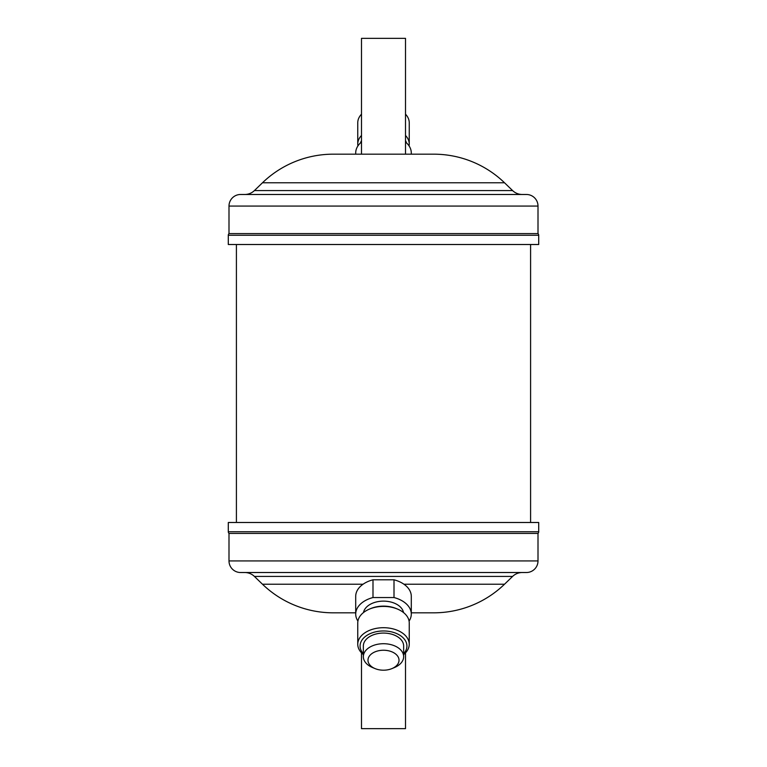 <?xml version="1.0" encoding="UTF-8"?>
<svg xmlns="http://www.w3.org/2000/svg" width="767" height="767" viewBox="0 0 767 767"><rect width="100%" height="100%" fill="white"/><g stroke="black" fill="none" stroke-linecap="round" stroke-linejoin="round"><path stroke-width="1.15" d="M361.497 154.177L361.497 38.35L405.503 38.35L405.503 154.177M405.503 142A27.794 17.871 180 0 1 411.294 152.921L411.294 154.177M406.462 142.854A23.422 15.062 180 0 0 405.503 140.658M361.497 140.658A23.422 15.062 180 0 0 360.538 142.854M405.503 114.168A25.742 16.548 180 0 1 409.242 122.749L409.242 144.043A25.742 16.548 180 0 0 405.503 135.462M361.497 135.462A25.742 16.548 180 0 0 357.758 144.043A25.742 16.548 180 0 0 357.921 145.922M361.497 114.168A25.742 16.548 180 0 0 357.758 122.749L357.758 144.043M538.702 235.248L538.702 244.51L228.298 244.51L228.298 235.248A2.32 2.32 0 0 1 228.997 233.59L228.997 206.064A11.582 11.582 0 0 1 240.579 194.482L526.421 194.482A11.582 11.582 0 0 1 538.003 206.064L538.003 233.59A2.32 2.32 0 0 1 538.702 235.248L228.298 235.248M244.75 194.482A13.902 13.902 0 0 0 254.404 190.58L262.477 182.776A101.925 101.925 0 0 1 333.281 154.177L433.719 154.177A101.925 101.925 0 0 1 504.523 182.776L512.596 190.58L254.404 190.58M522.25 194.482A13.902 13.902 0 0 1 512.596 190.58M399.022 660.224A15.522 9.981 180 0 0 383.5 650.243A15.522 9.981 180 0 0 367.978 660.224A15.522 9.981 180 0 0 375.053 668.594A15.522 9.981 180 0 0 391.947 668.594A15.522 9.981 180 0 0 399.022 660.224M363.347 656.667A20.153 12.953 -0 0 1 383.5 643.714A20.153 12.953 -0 0 1 403.653 656.667L403.653 646.025A20.153 12.953 -0 0 0 383.5 633.072A20.153 12.953 -0 0 0 363.347 646.025L363.347 656.667A20.153 12.953 -0 0 0 372.541 667.539L375.053 668.594M357.921 621.078A27.794 17.871 -0 0 1 355.706 614.079L355.706 596.342A27.794 17.871 -0 0 1 372.992 579.794L372.992 597.541L394.008 597.541L394.008 579.794A27.794 17.871 -0 0 1 411.294 596.342L411.294 614.079A27.794 17.871 -0 0 1 409.079 621.078M363.491 612.545A20.153 12.953 -0 0 1 383.5 601.127A20.153 12.953 -0 0 1 403.509 612.545M363.347 654.548A25.742 16.548 -0 0 1 357.758 644.251L357.758 622.957A25.742 16.548 -0 0 1 369.493 609.075L370.758 608.547A23.422 15.062 -0 0 1 396.242 608.547L397.507 609.075A25.742 16.548 -0 0 1 409.242 622.957L409.242 644.251A25.742 16.548 -0 0 1 403.653 654.548M369.493 609.075A25.742 16.548 -0 0 1 397.507 609.075M357.758 644.251A25.742 16.548 -0 0 1 383.5 627.703A25.742 16.548 -0 0 1 409.242 644.251M363.347 653.695A23.422 15.062 -0 0 1 360.078 646.025A23.422 15.062 -0 0 1 383.5 630.963A23.422 15.062 -0 0 1 406.922 646.025A23.422 15.062 -0 0 1 403.653 653.695M405.503 652.832L405.503 728.65L361.497 728.65L361.497 652.832M538.702 531.752L538.702 522.49L228.298 522.49L228.298 531.752L538.702 531.752A2.32 2.32 0 0 1 538.003 533.41L228.997 533.41A2.32 2.32 0 0 1 228.298 531.752M228.997 533.41L228.997 560.936A11.582 11.582 0 0 0 240.579 572.518L526.421 572.518A11.582 11.582 0 0 0 538.003 560.936L538.003 533.41M244.75 572.518A13.902 13.902 0 0 1 254.404 576.42L512.596 576.42A13.902 13.902 0 0 1 522.25 572.518M411.294 612.823L433.719 612.823A101.925 101.925 0 0 0 504.523 584.224L512.596 576.42M355.706 612.823L333.281 612.823A101.925 101.925 0 0 1 262.477 584.224L254.404 576.42M530.591 522.49L530.591 244.51M236.409 522.49L236.409 244.51M394.008 597.541A27.794 17.871 -0 0 1 411.294 614.079M403.653 656.667A20.153 12.953 -0 0 1 394.459 667.539L391.947 668.594M355.706 614.079A27.794 17.871 -0 0 1 372.992 597.541M394.008 579.794L372.992 579.794M538.003 233.59L228.997 233.59M409.079 145.922A25.742 16.548 180 0 0 409.242 144.043M361.497 142A27.794 17.871 180 0 0 355.706 152.921L355.706 154.177M228.997 560.936L538.003 560.936M262.477 584.224L363.069 584.224M403.931 584.224L504.523 584.224M504.523 182.776L262.477 182.776M538.003 206.064L228.997 206.064"/></g></svg>
